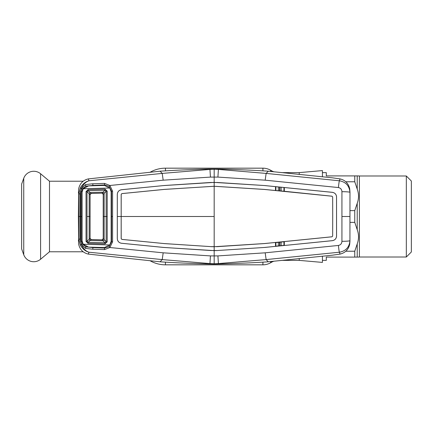 <?xml version="1.0" encoding="UTF-8"?>
<svg xmlns="http://www.w3.org/2000/svg" width="433" height="433" viewBox="0 0 433 433"><rect width="100%" height="100%" fill="white"/><g stroke="black" fill="none" stroke-linecap="round" stroke-linejoin="round"><path stroke-width="0.65" d="M271.172 171.522L271.172 170.548L270.647 170.245A15.464 15.464 0 0 0 262.918 168.172L165.444 168.172A30.927 30.927 0 0 0 150.029 172.291M274.013 261.175A15.464 15.464 0 0 0 271.172 262.452L270.647 262.755A15.464 15.464 0 0 1 262.918 264.828L165.444 264.828A30.927 30.927 0 0 1 150.029 260.709M271.172 170.548A15.464 15.464 0 0 0 274.013 171.825M281.439 260.379L299.235 260.379L299.235 258.528M299.235 174.472L299.235 172.621L281.439 172.621M299.235 260.379L322.428 262.409L322.428 256.179M322.428 176.821L322.428 170.591L299.235 172.621M83.131 181.221L49.486 181.221L49.486 251.779L83.131 251.779M49.486 181.221L40.588 173.757L40.588 259.243L49.486 251.779M40.588 173.757A10.641 10.641 0 0 0 23.75 178.266L21.65 184.041L21.65 248.959L23.75 254.734A10.641 10.641 0 0 0 40.588 259.243M406.322 175.993L406.322 257.007L411.35 251.979L411.35 181.021L406.322 175.993L359.412 175.993A3.091 3.091 0 0 1 358.681 175.906L354.757 175.906L358.681 175.906M406.322 257.007L359.412 257.007L359.412 175.993M358.681 257.094L357.225 257.094L358.681 257.094A3.091 3.091 0 0 1 359.412 257.007M322.428 172.621L326.298 172.621L326.298 175.906L354.757 175.906L354.757 181.773L345.891 181.773M354.757 257.094L354.757 251.227L357.225 243.893L357.225 257.094L326.298 257.094L326.298 260.379L322.428 260.379M345.891 251.227L354.757 251.227M357.225 243.893C358.946 239.13 358.946 234.399 357.225 229.701L354.757 222.367L349.978 222.367M354.757 222.367L354.757 210.633L357.225 203.299C358.946 198.536 358.946 193.805 357.225 189.107L354.757 181.773M349.978 210.633L354.757 210.633M278.3 242.328L278.311 245.955M279.518 245.836L279.512 242.209M278.311 187.045L278.3 190.672M279.512 190.791L279.518 187.164M281.152 190.953L281.136 187.321M279.848 187.197L279.864 190.823M82.254 244.055L81.372 244.531L80.598 241.36L80.598 191.64L81.372 188.469L80.224 188.03C82.551 184.074 85.474 181.66 88.998 180.778L162.229 173.411L209.951 169.422L209.621 169.022L218.741 169.022C228.916 169.265 251.535 170.028 268.271 171.203L266.133 173.411L265.18 180.182L217.913 177.092L210.443 177.092L163.181 180.182L109.868 185.481L112.591 191.169L112.585 216.5L111.535 216.5L111.541 191.262L109.143 186.363L104.559 184.923L92.9 185.411L85.837 186.168L82.254 188.945L81.566 191.716L81.561 241.284L82.254 244.055L85.837 246.832L92.9 247.589L92.808 249.229L85.523 248.407L81.28 244.521C83.271 248.688 85.848 251.254 88.998 252.222L162.218 259.584L163.181 252.818L109.868 247.519L104.537 249.603L92.808 249.229M214.178 168.93L214.178 182.39L163.658 185.573L121.494 189.746C118.918 190.222 117.527 191.759 117.316 194.368L117.294 238.632C117.505 241.246 118.902 242.794 121.494 243.276C118.918 242.778 117.527 241.241 117.316 238.632L117.294 194.368C117.505 191.754 118.902 190.206 121.494 189.724L163.658 185.573M210.443 177.092L209.951 169.422L214.178 169.249L218.411 169.422L217.913 177.092M162.218 173.416L163.181 180.182M218.741 169.022L218.411 169.422L266.133 173.411L339.364 180.778C345.848 181.941 349.371 185.789 349.934 192.317A7.734 0.628 -179.8 0 0 341.935 191.689C341.794 189.416 340.619 188.036 338.417 187.549L265.18 180.182M214.178 264.07L209.621 263.978L209.951 263.578L214.178 263.751L214.178 264.07L218.741 263.978L218.411 263.578L266.133 259.589L339.364 252.222C345.848 251.059 349.371 247.211 349.934 240.683L349.978 192.144L349.934 240.683A7.734 0.628 179.8 0 1 341.935 241.311C341.794 243.584 340.619 244.964 338.417 245.451L265.18 252.818L217.913 255.908L210.443 255.908L163.181 252.818M341.935 241.311L341.935 191.689M338.417 245.451A7.734 0.384 -95.4 0 0 339.364 252.222L340.078 254.095L332.414 255.189L268.271 261.797L266.133 259.589L265.18 252.818M332.658 236.034L332.717 216.5L332.658 236.034L331.987 236.781L264.357 243.557L214.178 246.723L214.178 250.626L217.566 250.528L210.806 250.512L163.658 247.427L121.494 243.254L163.658 247.449L214.178 250.626L214.178 263.751L218.411 263.578L217.913 255.908M218.741 263.978C228.916 263.735 251.535 262.972 268.271 261.797M209.621 263.978C199.445 263.735 176.826 262.972 160.086 261.797L162.229 259.589L209.951 263.578L210.443 255.908M264.704 247.449L217.566 250.507L264.704 247.449L332.392 240.667C334.953 240.185 336.344 238.648 336.565 236.05L336.544 196.95C336.327 194.368 334.942 192.837 332.392 192.355L275.518 186.645L284.313 187.511L284.335 191.397L275.502 190.525L283.94 191.229L283.94 187.597M336.544 196.95L336.544 236.05C336.327 238.632 334.942 240.163 332.392 240.645L284.313 245.489L283.94 245.403L283.94 241.771L284.335 241.603L284.313 245.489L264.698 247.427M283.94 241.771L275.891 242.567L275.891 246.193L283.94 245.403M275.891 246.193L275.518 246.355L275.502 242.475L275.891 242.567M332.679 236.034L331.987 236.802L264.357 243.579L217.317 246.653L211.044 246.631L164.004 243.557L121.879 239.389L121.202 238.637L121.186 216.5L117.3 216.5M332.658 196.966L332.717 216.5L332.658 196.966L331.987 196.219L264.357 189.443L214.178 186.277L164.004 189.421L121.879 193.594L121.18 194.363L121.18 238.637L121.879 239.406L164.004 243.557M332.679 196.966L331.987 196.198L283.94 191.229M275.891 186.807L275.891 190.433M264.698 185.573L275.518 186.645L275.502 190.525L264.357 189.421L214.178 186.26L164.004 189.443L121.879 193.611L121.202 194.363L121.186 216.5L214.178 216.5L214.178 182.39L264.704 185.551L217.566 182.493L210.806 182.488M211.044 246.631L164.004 243.579M214.178 216.5L214.178 246.74L211.06 246.653M264.704 185.551L332.392 192.333C334.953 192.815 336.344 194.352 336.565 196.95M163.658 185.551L210.795 182.472M338.417 187.549A7.734 0.384 95.4 0 1 339.364 180.778L340.078 178.905L332.414 177.811L268.271 171.203M349.978 192.144L349.696 188.723C348.468 183.435 345.263 180.16 340.078 178.905M349.978 240.856L349.696 244.277C348.468 249.565 345.263 252.84 340.078 254.095M78.384 216.424L78.665 188.723C79.894 183.435 83.098 180.16 88.283 178.905L88.998 180.778C85.848 181.746 83.271 184.312 81.28 188.479L79.964 193.849L79.964 239.151L81.28 244.521L80.224 244.97L78.768 239.076L78.768 193.924L80.224 188.03M78.384 216.576L78.665 244.277C79.894 249.565 83.098 252.84 88.283 254.095L88.998 252.222C85.474 251.34 82.551 248.926 80.224 244.97M79.964 239.151L78.768 239.076L78.384 240.856M79.964 193.849L78.768 193.924L78.384 192.144M82.254 188.945L81.372 188.469L85.523 184.593L92.808 183.771L104.537 183.397L109.868 185.481L109.143 186.363M112.591 191.169L111.108 191.272M112.585 216.5L112.591 241.831L111.541 241.738L111.535 216.5L111.14 216.5L111.146 241.268L109.814 244.975L104.385 247.557L88.565 247.113L83.201 244.25L82.053 240.824L82.07 216.5L80.625 216.5M112.591 241.831L109.868 247.519L109.143 246.637L111.541 241.738L111.108 241.728M104.575 185.448L104.537 183.397M92.808 183.771L92.9 185.411M85.523 184.593L85.837 186.168M85.956 186.499L85.842 186.19M82.091 191.732L80.598 191.64M82.091 241.268L80.598 241.36M85.956 246.501L85.842 246.81M85.837 246.832L85.523 248.407M92.9 247.589L104.559 248.077L104.537 249.603M104.575 247.552L104.559 248.077L109.143 246.637M88.283 178.905L160.086 171.203L162.229 173.411M88.283 254.095L160.086 261.797M209.621 169.022C199.445 169.265 176.826 170.028 160.086 171.203M281.136 245.679L281.152 242.047M279.864 242.177L279.848 245.803M86.043 191.57L87.011 191.619L87.011 241.381L88.094 242.307L105.035 242.778L106.139 241.782L103.211 238.686L102.015 239.844L105.035 242.778L105.024 243.876L88.083 243.4L86.043 241.43L86.043 191.57L88.083 189.6L105.024 189.124L107.189 191.164L107.189 241.836L105.024 243.876M88.083 243.4L88.094 242.307L91.222 239.541L102.015 239.844A1.158 1.158 -0 0 0 103.211 238.686L103.211 216.5L103.211 238.686A1.158 1.158 0 0 1 102.015 239.844L91.222 239.536A1.158 1.158 0 0 1 90.096 238.377L90.096 194.623L90.096 238.377L87.011 241.381L86.043 241.43M107.189 191.164L106.139 191.218L103.211 194.314L102.047 193.156L91.222 193.464A1.158 1.158 134.1 0 0 90.096 194.623L87.011 191.619L88.094 190.693L91.222 193.459L90.096 194.623A1.158 1.158 -0 0 1 91.222 193.459L102.015 193.156L105.035 190.222L88.094 190.693L88.083 189.6M103.211 194.314A1.158 1.158 0 0 0 102.015 193.156A1.158 1.158 0 0 1 103.211 194.314L103.211 216.5L103.211 194.314M103.211 216.5L104.142 216.5L104.147 239.768A1.158 0.882 -44.7 0 1 103.086 240.808L90.124 240.439A1.158 0.898 47.5 0 1 89.16 239.406L89.16 193.594A1.158 0.898 -47.5 0 1 90.118 192.55L103.092 192.187A1.158 0.882 44.7 0 1 104.142 193.237L104.142 216.5L106.145 216.5L106.139 191.218L105.035 190.222L105.024 189.124M109.814 188.025L83.201 188.75L88.565 185.887L104.385 185.443L109.814 188.025L111.146 191.732L111.14 216.5M83.201 188.75L82.053 192.176L82.07 216.5M83.201 244.25L109.814 244.975M107.189 216.5L106.145 216.5L106.139 241.782L107.189 241.836M90.118 240.45L90.124 240.439A1.158 0.898 47.3 0 1 89.166 239.395M104.147 239.768A1.158 0.882 -44.7 0 1 103.092 240.813M104.147 193.232A1.158 0.882 44.7 0 0 103.092 192.187M90.118 192.55L90.124 192.561A1.158 0.898 -47.3 0 0 89.166 193.605M87.022 216.5L90.096 216.5M91.222 239.541L90.096 238.377A1.158 1.158 -134.1 0 0 91.222 239.536M271.172 262.452L271.172 261.478M270.647 262.755L270.647 261.537M270.647 171.463L270.647 170.245M262.918 264.828L262.918 262.144M262.918 170.856L262.918 168.172M165.444 264.828L165.444 262.144M165.444 170.856L165.444 168.172M23.75 178.266L23.75 254.734M357.225 189.107L357.225 175.906M357.225 229.701L357.225 203.299M341.994 216.5L349.886 216.5M79.986 216.5L78.811 216.5"/></g></svg>
